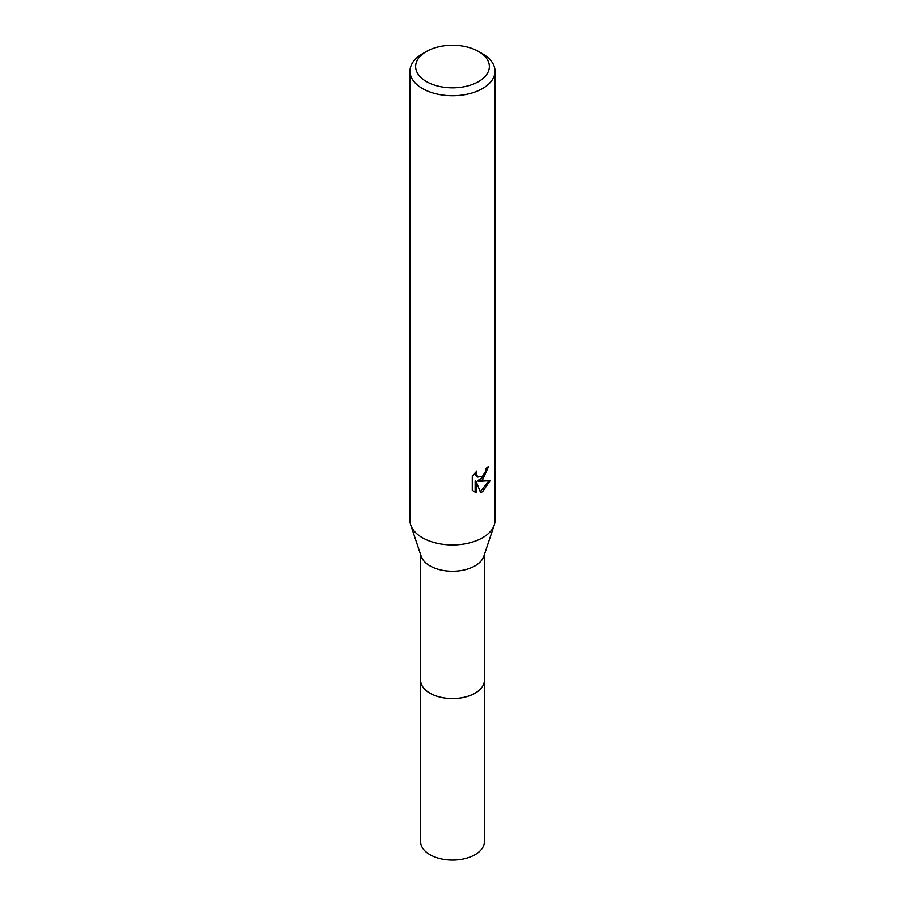 <?xml version="1.0" encoding="UTF-8"?>
<svg xmlns="http://www.w3.org/2000/svg" width="905" height="905" viewBox="0 0 905 905"><rect width="100%" height="100%" fill="white"/><g stroke="black" fill="none" stroke-linecap="round" stroke-linejoin="round"><path stroke-width="1.36" d="M484.401 679.61A31.924 18.428 180 0 1 484.424 680.164A31.901 18.417 180 0 1 475.057 693.173A31.901 18.417 180 0 1 440.294 697.167A31.901 18.417 180 0 1 420.599 680.153A31.924 18.428 180 0 1 420.599 679.61M484.401 679.779A31.913 18.428 180 0 1 475.068 693.196A31.913 18.428 180 0 1 439.977 697.11A31.913 18.428 180 0 1 420.599 679.779M478.575 51.483L482.58 53.802A42.535 24.559 180 0 1 495.035 71.167L495.035 520.386A42.535 24.559 180 0 1 494.266 525.036L483.824 556.292A31.901 18.417 180 0 1 475.057 565.829A31.901 18.417 180 0 1 443.145 570.422A31.901 18.417 180 0 1 421.176 556.292L410.734 525.036A42.535 24.559 180 0 1 409.965 520.386L409.965 71.167A42.535 24.559 180 0 1 422.42 53.802L426.436 51.483A36.867 21.29 180 0 1 426.436 51.483A36.867 21.29 180 0 1 478.575 51.483A36.867 21.29 180 0 1 478.564 81.586A36.867 21.29 180 0 1 426.436 81.586A36.867 21.29 180 0 1 426.425 51.483L422.42 53.802M494.266 525.036A42.535 24.559 180 0 1 482.58 537.751A42.535 24.559 180 0 1 440.034 543.871A42.535 24.559 180 0 1 410.734 525.036M482.58 479.865L478.507 481.403L490.159 480.657L482.58 491.687L480.578 492.524L476.166 481.517L476.166 492.625L472.286 490.34L472.286 476.641L476.754 471.098L476.154 473.813L477.806 477.071L482.58 476.188L485.657 471.279L486.098 468.428A42.535 24.559 0 0 0 488.689 466.279L482.58 479.865M495.035 71.167A42.535 24.559 180 0 1 482.58 88.532A42.535 24.559 180 0 1 436.221 93.86A42.535 24.559 180 0 1 409.965 71.167M487.591 467.252L484.39 476.335L477.489 480.815L478.507 481.403M477.806 477.071L475.566 475.182L475.148 472.783M473.609 491.472L475.148 492.026L475.148 480.928L476.166 481.517M480.261 491.709L488.824 480.962M475.148 492.037L476.166 492.625M420.576 680.164A31.924 18.428 180 0 0 429.932 693.196A31.924 18.428 180 0 0 464.718 697.189A31.924 18.428 180 0 0 484.424 680.164L484.401 841.684A31.901 18.417 180 0 1 464.706 858.698A31.901 18.417 180 0 1 429.943 854.705A31.901 18.417 180 0 1 420.599 841.684L420.599 554.561M484.401 680.153L484.401 554.561"/></g></svg>
